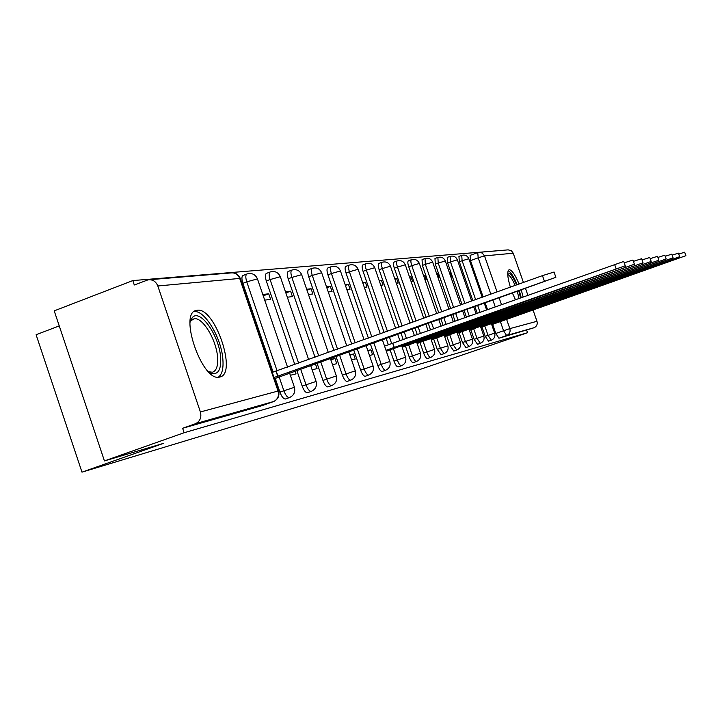 <?xml version="1.0" encoding="UTF-8"?>
<svg xmlns="http://www.w3.org/2000/svg" width="722" height="722" viewBox="0 0 722 722"><rect width="100%" height="100%" fill="white"/><g stroke="black" fill="none" stroke-linecap="round" stroke-linejoin="round"><path stroke-width="1.08" d="M481.998 326.985L485.229 336.317L488.505 341.19M470.816 329.773L474.128 339.331L477.522 344.313M459.066 332.698L462.468 342.508L465.979 347.598M446.71 335.766L450.194 345.838L453.84 351.054M433.696 339.006L437.27 349.349L441.052 354.692M419.96 342.427L423.624 353.058C424.987 356.641 426.26 358.482 427.469 358.563L427.568 358.527M405.448 346.037L409.221 356.975C410.61 360.657 411.946 362.543 413.21 362.625L413.327 362.588M390.097 349.854L393.968 361.117C395.403 364.908 396.793 366.839 398.129 366.92L398.255 366.875M370.422 344.015L377.805 365.512C379.285 369.411 380.738 371.397 382.155 371.469L382.281 371.424M353.717 349.99L360.648 370.169C362.173 374.195 363.689 376.234 365.188 376.297L365.332 376.243M335.956 356.343L342.39 375.133C343.97 379.276 345.558 381.378 347.147 381.433L347.3 381.378M317.021 363.121L322.933 380.422C324.566 384.7 326.227 386.866 327.923 386.902L328.095 386.848M296.796 370.359L302.157 386.062C303.845 390.494 305.587 392.723 307.392 392.75L307.581 392.678M275.244 378.418L279.91 392.109C281.661 396.694 283.502 398.986 285.425 399.004L285.641 398.932M197.106 310.289L196.655 310.361C177.919 312.193 202.377 382.985 219.723 377.019L219.732 377.019C237.836 374.294 214.804 306.525 197.106 310.289M519.091 284.026C515.192 274.838 511.916 270.055 509.263 269.694L509.163 269.703C506.934 271.03 507.322 276.851 510.346 287.166M512.476 293.177L515.427 299.711M498.938 250.651L132.803 280.578L134.292 284.991L148.136 279.811C152.676 279.351 155.907 281.399 157.811 285.975L200.391 411.955L278.042 391.044L239.695 278.43L157.811 285.975M59.249 325.893L36.1 334.737L81.983 472.152L163.38 443.398L104.437 460.925L184.128 432.731L527.547 332.725L408.769 373.274L81.983 472.152M104.437 460.925L54.213 310.857L132.803 280.578M523.152 296.959L521.266 290.036M533.007 309.909L536.978 321.299C537.709 324.196 536.789 326.317 534.217 327.671L498.92 338.23L495.806 333.447L492.648 324.34M487.54 309.657L485.202 302.942M483.117 296.941L470.5 260.633L478.19 257.826L477.738 252.574L478.632 252.339L477.738 252.574M479.598 252.258L508.18 249.857L511.456 250.814L513.225 253.232L523.423 282.464M525.535 288.511L527.89 295.271M526.708 330.315L527.547 332.725M273.638 401.531L195.238 423.796L182.621 428.272L184.128 432.731M195.238 423.796L195.68 423.624C200.138 421.197 201.718 417.307 200.391 411.955M290.343 375.278L296.029 373.861L295.045 370.991M264.703 300.126L270.606 299.368L268.71 293.791L263.241 295.83M312.139 369.826L317.057 368.599L315.388 363.707M287.329 297.229L292.437 296.571L290.587 291.183L285.867 292.942M332.508 364.736L336.75 363.68L334.954 358.437L330.856 359.908M308.465 294.522L312.87 293.962L311.083 288.737L307.003 290.253M351.587 359.971L355.215 359.06L353.473 353.988L349.962 355.242M328.266 291.986L332.039 291.507L330.306 286.444L326.813 287.744M369.493 355.495L372.579 354.719L370.891 349.8L367.904 350.865M346.858 289.612L350.062 289.197L348.374 284.297L345.405 285.389M386.324 351.289L388.815 350.314M364.33 287.374L367.029 287.022L365.395 282.266L362.895 283.186M402.19 347.318L404.239 346.47M380.801 285.262L383.048 284.973L381.451 280.353L379.366 281.12M417.154 343.582L418.814 342.833M396.342 283.277L398.174 283.042L396.622 278.539L394.925 279.161M431.305 340.044L432.613 339.394M411.035 281.39L412.497 281.201L410.989 276.824L409.627 277.329M444.698 336.696L445.691 336.136M424.942 279.613L426.079 279.468L424.599 275.199L423.552 275.587M457.396 333.519L458.1 333.041M438.128 277.925L438.967 277.817L437.523 273.665L436.756 273.945M450.654 276.318L451.214 276.246L449.806 272.194L449.292 272.384M462.558 274.793L461.205 270.912M477.251 313.33L474.923 306.615M472.838 300.632L459.336 261.752L462.125 260.732L461.71 255.344C465.004 254.523 467.378 255.651 468.813 258.738L462.125 260.732L475.636 299.63M466.448 317.175L464.129 310.478M462.053 304.503L447.622 262.916L450.474 261.869L450.086 256.355C453.461 255.516 455.889 256.671 457.36 259.83L450.474 261.869L464.914 303.475M455.095 321.227L452.784 314.539M450.708 308.574L435.312 264.144L438.227 263.07L437.875 257.411C441.332 256.545 443.822 257.736 445.33 260.976L438.227 263.07L453.642 307.527M443.155 325.487L440.844 318.817M438.777 312.861L422.37 265.434L425.348 264.333L425.023 258.521C428.579 257.637 431.124 258.855 432.677 262.185L425.348 264.333L441.774 311.787M430.565 329.972L428.263 323.312M426.215 317.373L408.724 266.788L411.784 265.66C410.692 262.212 410.601 260.227 411.495 259.694C415.141 258.783 417.758 260.037 419.347 263.449L411.784 265.66L429.283 316.272M417.289 334.701L414.997 328.059M412.948 322.129L394.338 268.223L397.47 267.068C396.36 263.53 396.279 261.481 397.226 260.931C400.972 259.992 403.661 261.283 405.295 264.793L397.47 267.068L416.098 321.001M403.264 339.701L400.981 333.077M398.941 327.165L379.14 269.739L382.353 268.548C381.216 264.911 381.144 262.808 382.155 262.239C386.008 261.274 388.77 262.591 390.449 266.201L382.353 268.548L402.172 326.001M388.355 344.8L386.144 338.383M384.113 332.481L363.058 271.337L366.361 270.118C365.188 266.373 365.142 264.207 366.207 263.611C370.169 262.627 373.021 263.981 374.745 267.7L366.361 270.118L387.425 331.299M368.391 338.131L346.018 273.033L349.403 271.779C348.212 267.925 348.175 265.696 349.313 265.073C353.401 264.053 356.325 265.461 358.112 269.288L349.403 271.779L371.803 336.903M351.704 344.123L327.932 274.838L331.407 273.539C330.18 269.577 330.171 267.275 331.389 266.626C335.595 265.579 338.618 267.023 340.45 270.967L331.407 273.539L355.206 342.86M333.952 350.495L308.691 276.752L312.265 275.416C311.011 271.328 311.029 268.945 312.319 268.277C316.66 267.194 319.783 268.683 321.669 272.763L312.265 275.416L337.553 349.204M315.027 357.291L288.186 278.8L291.859 277.419C290.578 273.196 290.623 270.741 292.004 270.037C296.489 268.918 299.711 270.461 301.67 274.667L291.859 277.419L318.727 355.955M294.811 364.547L266.292 280.975L270.082 279.558C268.755 275.19 268.837 272.645 270.317 271.914C274.956 270.75 278.295 272.347 280.307 276.697L270.082 279.558L298.628 363.175M273.096 372.11L242.854 283.313L246.762 281.842C245.399 277.329 245.516 274.694 247.114 273.927C251.924 272.717 255.371 274.369 257.465 278.882L246.762 281.842L277.104 370.9M472.63 269.477L473.894 273.349M449.806 272.194L449.246 272.266M437.523 273.665L436.693 273.764M424.599 275.199L423.462 275.335M410.989 276.824L409.518 277.004M396.622 278.539L394.781 278.755M381.451 280.353L379.194 280.614M365.395 282.266L362.688 282.591M348.374 284.297L345.161 284.676M330.306 286.444L326.524 286.896M311.083 288.737L306.67 289.269M290.587 291.183L285.47 291.796M268.71 293.791L262.79 294.504M461.611 255.38L458.93 256.373L459.336 261.752M449.977 256.391L447.243 257.402L447.622 262.916M437.758 257.456L434.969 258.485L435.312 264.144M424.897 258.566L422.054 259.622L422.37 265.434M411.359 259.749L408.453 260.822C407.551 261.355 407.641 263.349 408.724 266.788M397.073 260.985L394.104 262.086C393.147 262.637 393.228 264.685 394.338 268.223M381.992 262.294L378.951 263.422C377.94 263.999 378.003 266.102 379.14 269.739M366.027 263.683L362.931 264.839C361.848 265.434 361.893 267.6 363.058 271.337M349.114 265.154L345.946 266.337C344.8 266.95 344.827 269.189 346.018 273.033M331.163 266.716L327.923 267.925C326.705 268.566 326.705 270.876 327.932 274.838M312.075 268.367L308.754 269.613C307.455 270.29 307.437 272.663 308.691 276.752M291.733 270.136L288.34 271.418C286.95 272.122 286.896 274.577 288.186 278.8M270.019 272.032L266.544 273.34C265.055 274.071 264.965 276.616 266.292 280.975M246.771 274.053L243.224 275.398C241.617 276.165 241.5 278.8 242.854 283.313M533.964 327.77L498.902 338.23L506.636 335.522L503.55 330.721L500.364 321.561M477.612 252.628L470.076 255.389L470.5 260.633M182.621 428.272L262.05 405.647M334.954 358.437L330.703 359.466M353.473 353.988L349.836 354.863M370.891 349.8L367.787 350.54M274.423 378.716L555.877 277.302L274.008 377.507M272.257 372.372L542.457 275.633L554.036 272.041M278.006 376.324L276.264 371.207M190.085 322.03L192.115 317.87C199.561 307.734 219.136 335.143 220.607 357.128C221.356 369.601 218.252 374.98 211.293 373.292L208.613 371.866M208.459 371.722L212.394 372.227C216.492 370.891 218.206 365.792 217.539 356.93C216.302 339.385 202.187 316.407 193.929 318.871L191.131 320.604L190.076 322.238M218.342 377.173C222.123 374.42 223.621 368.337 222.836 358.924C221.275 337.535 204.326 309.449 194.001 311.687M507.728 273.205C509.867 272.365 512.828 276.273 516.6 284.919M518.784 290.921L520.562 297.888M519.019 298.43L517.313 291.444M515.129 285.452C512.259 278.827 509.795 275.217 507.737 274.613M521.221 297.644L519.353 290.722M517.169 284.712C513.829 276.743 510.833 272.05 508.189 270.624M386.297 351.208L625.252 265.768L386.008 350.332M384.546 346.118L623.727 261.454M394.374 347.598L392.921 343.392M402.154 347.21L634.403 264.243L401.865 346.389M624.214 262.835L632.932 260.055M409.861 343.771L409.5 342.724M417.108 343.437L643.031 262.808L416.838 342.661M633.393 261.355L641.605 258.738M424.491 340.161L424.148 339.169M431.242 339.882L651.181 261.454L430.989 339.15M642.029 259.965L649.782 257.474L651.181 261.454M438.326 336.75L438.001 335.811M444.635 336.506L658.879 260.173L444.391 335.82M650.197 258.656L657.516 256.301L658.879 260.173M451.421 333.51L451.115 332.634M457.324 333.311L666.171 258.954L457.098 332.661M657.913 257.42L664.854 255.209M463.849 330.441L463.56 329.611M469.372 330.279L673.094 257.808L469.156 329.665M665.215 256.256L671.803 254.162M475.645 327.535L475.374 326.741M480.825 327.4L679.655 256.716L480.617 326.813M672.146 255.146L678.391 253.142L679.655 256.716M486.872 324.765L486.61 324.016M491.727 324.665L685.9 255.678L491.529 324.106M678.734 254.099L684.664 252.195L685.9 255.678M497.557 322.12L497.305 321.407M488.433 341.208L491.231 340.233L488.036 335.333L484.796 326.001M485.229 336.317L494.669 333.131L491.33 323.528M480.32 343.329L476.998 338.32L473.677 328.754M474.128 339.331L483.83 336.055L480.41 326.209M465.898 347.625L468.831 346.596L465.401 341.47L461.999 331.66M462.468 342.508L472.441 339.132L468.93 329.024M453.75 351.082L456.755 350.026L453.199 344.782L449.716 334.701M450.194 345.838L460.465 342.39M440.962 354.728L444.03 353.645L440.348 348.266L436.765 337.914M437.27 349.349L447.848 345.802M430.637 357.453L430.619 357.462C429.419 357.372 428.137 355.531 426.783 351.948L423.11 341.307M423.624 353.058L434.536 349.385L430.736 338.392M413.21 362.625L416.441 361.487C415.177 361.406 413.85 359.52 412.452 355.829L408.679 344.89M409.221 356.975L420.475 353.184L416.567 341.867M401.468 365.747L401.45 365.747C400.114 365.675 398.724 363.735 397.29 359.944L393.409 348.681M393.968 361.117L405.602 357.237M385.584 370.26L385.557 370.269C384.149 370.196 382.696 368.211 381.216 364.303L373.825 342.797M377.805 365.512L389.844 361.496M368.716 375.061L368.68 375.061C367.191 374.998 365.684 372.958 364.15 368.933L357.219 348.735M360.648 370.169L373.103 365.991L366.081 345.567M347.147 381.433L350.739 380.16C349.159 380.106 347.58 378.003 346 373.852L339.557 355.062M342.39 375.133L355.314 370.837M331.66 385.593L331.624 385.602C329.936 385.557 328.284 383.391 326.651 379.104L320.73 361.794M322.933 380.422L336.353 375.972M307.392 392.75L311.209 391.405C309.413 391.369 307.671 389.14 305.984 384.709L300.614 368.996M302.157 386.062L316.11 381.451M289.576 397.533L289.36 397.614C287.437 397.596 285.605 395.295 283.854 390.71L279.188 377.01M279.91 392.109L294.441 387.308M495.806 333.447L509.831 328.618L536.978 321.299M495.265 306.904L492.918 300.181M490.834 294.17L478.19 257.826L484.516 255.877L497.07 291.932M499.155 297.942L501.501 304.675M506.573 319.259L509.831 328.618C510.607 331.705 509.633 333.97 506.907 335.414L534.217 327.671M513.225 253.232L484.516 255.877L482.197 252.998L478.632 252.339M480.049 312.328L477.72 305.623M469.309 316.155L466.99 309.458M458.028 320.18L455.708 313.492M446.151 324.413L443.84 317.743M433.642 328.871L431.341 322.211M420.439 333.582L418.146 326.931M406.495 338.555L404.212 331.921M391.703 343.726L389.456 337.201M257.519 279.053L287.564 367.146M280.362 276.851L308.637 359.583M301.715 274.802L328.32 352.517M321.714 272.88L346.759 345.892M340.486 271.075L364.059 339.683M358.139 269.378L380.323 333.844M374.772 267.79L395.647 328.348M390.476 266.283L410.105 323.149M405.322 264.857L423.769 318.249M419.374 263.512L436.702 313.601M432.695 262.239L448.967 309.206M445.348 261.03L460.609 305.018M457.378 259.875L471.674 301.047M468.831 258.783L482.206 297.265M261.905 405.701L273.746 401.495C278.114 399.23 279.73 395.71 278.575 390.918L278.593 390.972M240.345 278.638L240.273 278.448C238.495 274.333 235.381 272.501 230.932 272.934C235.056 272.51 237.971 274.342 239.695 278.43L240.273 278.448L278.575 390.918L278.042 391.044C279.224 395.827 277.799 399.311 273.746 401.495L195.68 423.624M277.78 376.379L276.039 371.261M544.325 280.984L542.457 275.633M394.221 347.634L392.768 343.428M616.11 268.719L614.575 264.36M409.717 343.807L409.365 342.769M625.577 267.104L625.135 265.867M424.355 340.197L424.013 339.223M634.494 265.579L634.087 264.442M438.191 336.777L437.875 335.856M642.905 264.144L642.526 263.079M451.304 333.546L450.997 332.671M650.856 262.79L650.513 261.797M463.732 330.477L463.443 329.647M658.392 261.499L658.058 260.57M475.536 327.562L475.266 326.777M665.531 260.281L665.215 259.406M486.763 324.792L486.511 324.052M672.308 259.126L672.011 258.296M497.458 322.147L497.205 321.443M678.752 258.025L678.472 257.24M477.441 344.34L480.301 343.338C483.46 341.876 484.633 339.448 483.83 336.055M427.469 358.563L430.619 357.462C434.121 355.847 435.42 353.148 434.536 349.385M398.129 366.92L401.45 365.747C405.15 364.041 406.54 361.199 405.593 357.209L401.576 345.54M382.155 371.469L385.557 370.269C389.375 368.509 390.801 365.576 389.835 361.469L382.353 339.746M365.188 376.297L368.68 375.061C372.624 373.247 374.095 370.224 373.103 365.991M327.923 386.902L331.624 385.602C335.82 383.671 337.391 380.449 336.344 375.927L330.324 358.365M285.425 399.004L289.36 397.614C293.854 395.548 295.551 392.1 294.423 387.263L289.549 372.958M194.994 310.992L196.655 310.361M310.631 365.413L316.092 381.406C317.184 386.071 315.55 389.402 311.209 391.405M348.771 351.758L355.305 370.801C356.325 375.169 354.809 378.292 350.739 380.16M397.687 334.259L399.97 340.883M412.154 329.079L414.446 335.721M416.441 361.487C420.042 359.827 421.386 357.056 420.475 353.184M425.827 324.187L428.119 330.838M438.768 319.557L441.07 326.227M444.147 335.107L447.839 345.784C448.714 349.448 447.441 352.074 444.03 353.645M451.033 315.162L453.353 321.85M456.864 331.985L460.465 342.372C461.313 345.946 460.076 348.5 456.755 350.026M462.685 311.002L465.004 317.689M468.831 346.596C472.062 345.107 473.271 342.616 472.441 339.132M473.749 307.04L476.078 313.745M484.291 303.267L486.628 309.982M491.231 340.233C494.308 338.808 495.454 336.434 494.669 333.131M470.076 255.389L477.648 252.61M230.932 272.934L149.725 279.685M555.877 277.302L554.009 271.986M191.131 320.604L192.115 317.87M190.779 320.045L191.42 319.81M192.621 319.359L193.929 318.871M208.875 371.884L211.293 373.292M625.252 265.768L623.718 261.427M634.403 264.243L632.923 260.028M643.031 262.808L641.596 258.72M666.171 258.954L664.845 255.191M673.094 257.808L671.794 254.144"/></g></svg>
